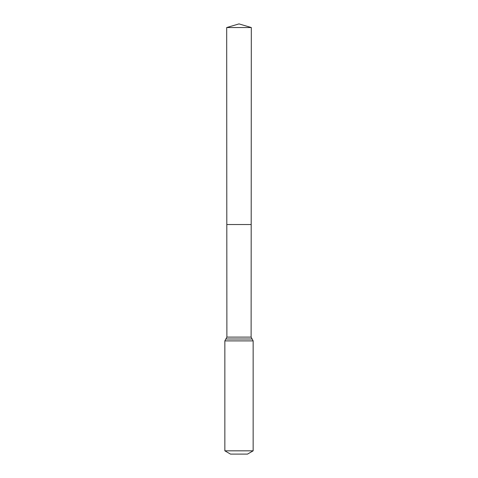 <?xml version="1.0" encoding="UTF-8"?>
<svg xmlns="http://www.w3.org/2000/svg" width="478" height="478" viewBox="0 0 478 478"><rect width="100%" height="100%" fill="white"/><g stroke="black" fill="none" stroke-linecap="round" stroke-linejoin="round"><path stroke-width="0.72" d="M224.851 450.832L253.149 450.832L247.49 454.1L230.51 454.1L224.851 450.832L224.851 340.892L226.883 337.11L251.117 337.11L251.314 27.545L226.686 27.545L239 23.9L251.314 27.545M226.883 337.11L226.811 224.535L251.189 224.535L226.811 224.535L226.686 27.545M253.149 450.832L253.149 340.892L251.117 337.11M239 224.535L251.189 224.535L251.314 27.545L239 23.9M224.851 340.892L253.149 340.892M225.867 338.998L252.133 338.998"/></g></svg>
